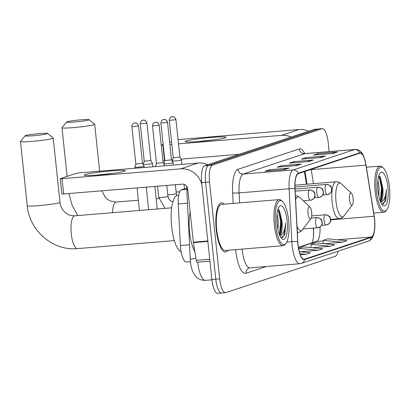 <?xml version="1.0" encoding="UTF-8"?>
<svg xmlns="http://www.w3.org/2000/svg" width="410" height="410" viewBox="0 0 410 410"><rect width="100%" height="100%" fill="white"/><g stroke="black" fill="none" stroke-linecap="round" stroke-linejoin="round"><path stroke-width="0.61" d="M295.267 185.166A27.244 8.236 85.3 0 0 295.005 184.474M306.429 184.244L304.404 171.611M313.578 235.432A20.561 6.217 85.3 0 0 313.312 228.18M190.435 261.698L186.432 262.031A15.421 4.664 -94.7 0 1 180.41 245.487L178.258 203.98A15.421 4.664 -94.7 0 1 181.399 189.85L186.611 188.123M329.143 151.592L328.184 142.511A15.421 4.664 85.3 0 0 322.373 128.653L314.562 129.299A15.421 4.664 85.3 0 0 314.224 129.365L204.621 165.784A15.421 4.664 85.3 0 0 201.684 182.588L211.873 279.487A15.421 4.664 85.3 0 0 217.684 293.35L221.59 293.027A15.421 4.664 85.3 0 0 221.928 292.955M318.467 128.976A15.421 4.664 85.3 0 0 318.129 129.042L208.526 165.461A15.421 4.664 85.3 0 0 205.594 182.265L215.778 279.164A15.421 4.664 85.3 0 0 221.59 293.027A15.421 4.664 85.3 0 1 215.778 279.164L205.594 182.265A15.421 4.664 85.3 0 1 208.526 165.461L318.129 129.042A15.421 4.664 85.3 0 1 318.467 128.976M224.203 204.159A24.677 7.462 85.3 0 0 221.492 202.837A24.677 7.462 85.3 0 0 216.254 229.841A24.677 7.462 85.3 0 0 225.556 252.017A24.677 7.462 85.3 0 0 228.016 250.264A24.677 7.462 85.3 0 1 225.556 252.017A24.677 7.462 85.3 0 1 216.254 229.841A24.677 7.462 85.3 0 1 221.492 202.837A24.677 7.462 85.3 0 1 224.203 204.159M374.468 219.058A16.451 4.976 -94.7 0 1 371.342 236.99L304.579 259.171A16.451 4.976 -94.7 0 1 304.22 259.243A16.451 4.976 -94.7 0 1 297.793 241.603L295.051 188.677A16.451 4.976 -94.7 0 1 298.403 173.604L359.719 153.232A16.451 4.976 -94.7 0 1 360.077 153.161A16.451 4.976 -94.7 0 1 365.91 165.133L374.099 216.249A16.451 4.976 -94.7 0 1 374.468 219.058M304.62 259.576A5.14 4.889 71.6 0 1 301.406 263.415L368.165 241.234C370.368 240.496 372.034 238.753 373.161 236.016C374.812 231.527 375.288 225.859 374.591 219.012A16.861 5.099 85.3 0 0 374.212 216.137L366.017 165.025A16.861 5.099 85.3 0 0 359.678 152.827L298.362 173.199A16.861 5.099 85.3 0 0 294.923 188.646L297.67 241.572A16.861 5.099 85.3 0 0 304.62 259.576L371.383 237.395A16.861 5.099 85.3 0 0 374.591 219.017L374.207 216.101A5.14 1.204 170.9 0 1 374.212 216.137M322.373 128.653A15.421 4.664 85.3 0 0 322.034 128.719L212.431 165.138A15.421 4.664 85.3 0 0 209.5 181.943L219.683 278.841A15.421 4.664 85.3 0 0 225.495 292.704A15.421 4.664 85.3 0 0 225.833 292.632L335.436 256.219A15.421 4.664 85.3 0 0 338.071 251.233M284.607 169.591L265.075 171.206L269.616 169.699L289.152 168.085L284.607 169.591M320.943 157.522L301.406 159.136L305.952 157.63L325.484 156.01L320.943 157.522M333.053 153.499L313.522 155.113L318.063 153.601L337.594 151.987L333.053 153.499M296.722 165.568L277.186 167.183L281.726 165.676L301.263 164.061L296.722 165.568M308.832 161.545L289.296 163.159L293.842 161.653L313.373 160.038L308.832 161.545M312.333 247.742L330.27 246.261L334.811 244.749L315.69 242.848L311.149 244.355L310.944 247.604M324.443 243.719L342.381 242.233L346.921 240.726L327.8 238.825L323.259 240.332L323.054 243.581M300.335 254.779L306.044 254.308L310.59 252.796L299.32 251.678M300.222 251.766L318.16 250.284L322.701 248.773L303.579 246.871L299.039 248.383L298.931 250.095M293.842 161.653L293.96 162.775M307.049 161.694L312.702 160.156A4.11 3.91 71.6 0 1 313.373 160.038M281.726 165.676L281.844 166.798M294.939 165.717L300.591 164.179A4.11 3.91 71.6 0 1 301.263 164.061M318.063 153.601L318.18 154.729M331.27 153.642L336.923 152.105A4.11 3.91 71.6 0 1 337.594 151.987M305.952 157.63L306.07 158.752M319.159 157.671L324.812 156.128A4.11 3.91 71.6 0 1 325.484 156.01M269.616 169.699L269.734 170.821M282.823 169.74L288.481 168.202A4.11 3.91 71.6 0 1 289.152 168.085M318.16 250.284L299.039 248.383M330.27 246.261L311.149 244.355M342.381 242.233L323.259 240.332M306.044 254.308L299.935 253.698M186.094 141.06A20.561 1.435 174 0 1 209.838 137.591A20.561 1.435 174 0 1 225.941 137.483A20.561 1.435 174 0 1 225.157 137.827A20.561 1.435 174 0 1 203.873 141.066A20.561 1.435 174 0 1 185.346 141.752A20.561 1.435 174 0 1 186.094 141.06M213.067 140.01A16.451 1.148 -6 0 0 198.466 141.542M308.648 131.22A20.561 19.547 -108.4 0 0 299.08 129.524L178.037 139.62M291.09 137.053A20.561 19.547 -108.4 0 0 281.521 135.356L178.483 143.879M161.253 145.094L163.149 144.469M169.643 142.311L171.534 141.681M161.268 145.237L162.857 145.171L164.466 160.474L164.825 160.443M171.826 144.433L169.878 144.592M163.221 145.14L162.857 145.171M171.503 159.89L172.62 159.797M180.984 159.106L239.209 154.288M164.466 160.474L162.878 160.535M376.436 191.244A22.104 6.683 85.3 0 0 386.789 209.797A22.104 6.683 85.3 0 0 389.454 186.919A22.104 6.683 85.3 0 0 383.329 168.013A22.104 6.683 85.3 0 0 376.436 191.244M383.329 168.013L382.371 167.116A23.134 6.996 85.3 0 0 380.065 166.106A23.134 6.996 85.3 0 0 375.155 191.424A23.134 6.996 85.3 0 0 383.878 212.216A23.134 6.996 85.3 0 0 385.989 210.842L386.789 209.797M377.887 180.328L379.137 188.451L378.758 195.944M377.646 185.366L377.964 190.86M380.613 202.038A12.853 3.885 85.3 0 0 382.802 188.149L381.526 199.209L380.347 201.402M387.942 187.421A16.964 5.13 85.3 0 0 380.008 173.169A16.964 5.13 85.3 0 0 377.948 190.742A16.964 5.13 85.3 0 0 382.663 205.256A16.964 5.13 85.3 0 0 387.942 187.421M382.802 188.149L380.408 177.392L378.768 175.787M381.797 204.231L385.538 201.182L385.841 200.264L386.44 189.522C385.707 197.42 383.683 201.633 380.357 202.156M386.44 189.522L384.662 201.915L382.971 204.37M378.871 175.813L381.484 188.052L380.229 201.1M385.841 200.264L385.497 201.289M379.88 176.607L382.094 188L381.074 200.27M67.061 121.785A11.311 0.789 -6 0 0 66.579 122.021A11.311 0.789 -6 0 0 75.773 121.888A11.311 0.789 -6 0 0 88.545 120.007A11.311 0.789 -6 0 0 89.016 119.664A11.311 0.789 -6 0 0 79.058 119.976A11.311 0.789 -6 0 0 67.061 121.785M89.016 119.664L94.648 124.199A16.451 1.148 174 0 1 94.7 124.276A16.451 1.148 174 0 1 93.967 124.701A16.451 1.148 174 0 1 75.947 127.387A16.451 1.148 174 0 1 61.982 127.715A16.451 1.148 174 0 1 62.012 127.633L66.579 122.021M349.505 199.706A6.17 1.865 85.3 0 0 352.395 204.882A6.17 1.865 85.3 0 0 353.138 198.496A6.17 1.865 85.3 0 0 351.426 193.223A6.17 1.865 85.3 0 0 349.505 199.706M25.579 135.566A11.311 0.789 -6 0 0 25.097 135.802A11.311 0.789 -6 0 0 34.291 135.669A11.311 0.789 -6 0 0 47.068 133.788A11.311 0.789 -6 0 0 47.539 133.445A11.311 0.789 -6 0 0 37.576 133.757A11.311 0.789 -6 0 0 25.579 135.566M47.539 133.445L53.172 137.98A16.451 1.148 174 0 1 53.218 138.057A16.451 1.148 174 0 1 52.485 138.483A16.451 1.148 174 0 1 34.471 141.168A16.451 1.148 174 0 1 20.5 141.496A16.451 1.148 174 0 1 20.531 141.414L25.097 135.802M308.023 213.487A6.17 1.865 85.3 0 0 310.913 218.663A6.17 1.865 85.3 0 0 311.656 212.277A6.17 1.865 85.3 0 0 309.95 207.004A6.17 1.865 85.3 0 0 308.023 213.487M178.668 195.36L177.617 195.447A28.275 8.548 85.3 0 0 171.621 226.392A28.275 8.548 85.3 0 0 181.112 251.643M146.508 164.384A4.628 0.323 -6 0 0 152.264 163.564A4.628 0.323 -6 0 0 152.474 163.446A4.628 0.323 -6 0 0 152.469 163.436L150.87 160.515L144.228 161.217L143.269 164.405A4.628 0.323 -6 0 0 143.269 164.415A4.628 0.323 -6 0 0 146.508 164.384M138.124 167.167A4.628 0.323 -6 0 0 143.879 166.352A4.628 0.323 -6 0 0 144.084 166.234A4.628 0.323 -6 0 0 144.084 166.224L142.485 163.298L135.838 164.005L134.885 167.188A4.628 0.323 -6 0 0 134.885 167.198A4.628 0.323 -6 0 0 138.124 167.167M175.787 119.73L175.936 119.643C175.065 116.389 172.261 116.542 172.784 116.655L171.559 116.819A3.341 3.177 -108.4 0 1 172.267 116.676A3.341 3.177 71.6 0 1 175.787 119.73L169.294 120.34L173.225 157.773L172.272 160.961A4.628 0.323 -6 0 0 172.272 160.966A4.628 0.323 -6 0 0 175.511 160.935A4.628 0.323 -6 0 0 181.471 160.002A4.628 0.323 -6 0 0 181.471 159.992L181.932 164.374M173.225 157.773L179.872 157.071L181.471 159.992M167.121 163.723A4.628 0.323 -6 0 0 173.087 162.785A4.628 0.323 -6 0 0 173.082 162.78L171.488 159.859L164.84 160.561L163.882 163.744A4.628 0.323 -6 0 0 163.882 163.754A4.628 0.323 -6 0 0 167.121 163.723M164.84 160.551L160.904 123.128L167.552 122.426C166.675 119.172 163.872 119.33 164.4 119.443L163.175 119.607A3.341 3.177 -108.4 0 1 163.882 119.464A3.341 3.177 71.6 0 1 167.403 122.513M163.728 165.876A4.628 0.323 -6 0 0 164.697 165.573A4.628 0.323 -6 0 0 164.697 165.563L164.723 165.794M156.456 163.339L163.098 162.642L164.697 165.563M155.498 166.532A4.628 0.323 -6 0 0 155.498 166.542A4.628 0.323 -6 0 0 155.503 166.557L156.451 163.344M85.27 174.558A20.561 1.435 174 0 1 109.014 171.088A20.561 1.435 174 0 1 125.117 170.98A20.561 1.435 174 0 1 124.332 171.329A20.561 1.435 174 0 1 103.048 174.563A20.561 1.435 174 0 1 84.521 175.249A20.561 1.435 174 0 1 85.27 174.558M112.243 173.507A16.451 1.148 -6 0 0 97.641 175.044M207.824 164.717A20.561 19.547 -108.4 0 0 198.255 163.021L79.596 172.835L76.398 173.292L60.234 178.688L62.033 178.673L63.642 193.971L182.306 184.157A5.14 4.889 71.6 0 1 187.724 188.851L193.33 242.177L207.824 240.977M201.951 185.084A20.561 19.547 -108.4 0 0 180.697 168.858L62.033 178.673M63.642 193.971L61.843 193.986L60.234 178.688M209.946 261.18L197.2 262.236A2.573 0.779 -94.7 0 1 197.143 262.246A2.573 0.779 -94.7 0 1 196.231 260.376L193.387 242.617A2.573 0.779 -94.7 0 1 193.33 242.177M275.612 224.741A22.104 6.683 85.3 0 0 285.965 243.294A22.104 6.683 85.3 0 0 288.63 220.416A22.104 6.683 85.3 0 0 282.505 201.515A22.104 6.683 85.3 0 0 275.612 224.741M282.505 201.515L281.547 200.613A23.134 6.996 85.3 0 0 279.241 199.608A23.134 6.996 85.3 0 0 274.331 224.926A23.134 6.996 85.3 0 0 283.054 245.713A23.134 6.996 85.3 0 0 285.165 244.339L285.965 243.294M279.241 199.608L221.615 204.375A23.134 6.996 85.3 0 0 216.711 229.687A23.134 6.996 85.3 0 0 225.428 250.479L283.054 245.713M190.163 212.037A25.702 7.769 85.3 0 0 189.584 232.121A25.702 7.769 85.3 0 0 194.832 251.648M277.063 213.825L278.313 221.948L277.934 229.441M276.822 218.863L277.139 224.357M279.789 235.535A12.853 3.885 85.3 0 0 281.978 221.646L280.701 232.706L279.523 234.899M287.118 220.918A16.964 5.13 85.3 0 0 279.184 206.671A16.964 5.13 85.3 0 0 277.129 224.239A16.964 5.13 85.3 0 0 281.839 238.758A16.964 5.13 85.3 0 0 287.118 220.918M281.978 221.646L279.584 210.889L277.944 209.284M280.973 237.733L284.719 234.679L285.017 233.761L285.616 223.019C284.883 230.917 282.859 235.13 279.533 235.653M285.616 223.019L283.838 235.412L282.147 237.872M278.047 209.31L280.66 221.554L279.405 234.597M285.017 233.761L284.678 234.786M279.061 210.104L281.27 221.502L280.25 233.772M186.637 189.42L181.399 189.85M187.349 203.227L178.258 203.98M189.502 244.739L180.41 245.487M313.317 228.252A6.683 1.563 -9.1 0 0 313.604 228.155M195.924 258.438A10.281 0.989 177 0 0 190.276 259.617L186.647 186.145M314.224 129.365L322.034 128.719M211.873 279.487L219.683 278.841M201.684 182.588L209.5 181.943M204.621 165.784L212.431 165.138M197.692 262.2A20.561 6.217 85.3 0 0 205.405 280.358L211.909 279.82M187.8 189.574A10.281 0.989 177 0 0 186.668 190.091M371.342 236.99L337.486 239.788M323.223 240.967L316.648 241.51A16.451 4.976 85.3 0 0 320.026 226.981M266.362 266.5L245.969 273.275A5.14 4.889 71.6 0 1 249.229 267.996L249.864 267.863A20.561 6.217 85.3 0 1 242.115 249.382A20.561 6.217 85.3 0 1 242.084 249.101M245.969 273.275A25.702 7.769 -94.7 0 1 235.719 250.29A25.702 7.769 -94.7 0 1 235.653 249.634M374.197 216.06A5.14 1.204 170.9 0 1 374.207 216.101L366.017 164.984A5.14 1.204 170.9 0 1 366.017 165.025M298.362 173.199A5.14 4.889 -108.4 0 0 293.288 169.914L354.604 149.542A5.14 4.889 71.6 0 1 359.678 152.827M294.923 188.646A5.14 0.497 177 0 0 289.096 188.754A20.561 6.217 -94.7 0 1 293.288 169.914L243.284 174.05A20.561 6.217 85.3 0 0 239.091 192.89L239.609 202.883M366.007 164.948A5.14 1.204 170.9 0 1 366.017 164.984C364.434 157.455 362.655 153.007 360.692 151.649C359.047 150.05 357.166 149.317 355.05 149.45L305.05 153.586A20.561 6.217 85.3 0 0 304.599 153.678L243.284 174.05A5.14 4.889 71.6 0 1 237.861 169.356L299.177 148.984A25.702 7.769 -94.7 0 1 304.804 153.596M299.177 148.984A5.14 4.889 71.6 0 0 304.599 153.678L354.604 149.542A20.561 6.217 -94.7 0 1 355.05 149.45M297.67 241.572A5.14 0.497 177 0 0 291.838 241.674L289.096 188.754L239.091 192.89A5.14 0.497 -3 0 1 232.624 192.9A25.702 7.769 -94.7 0 1 237.861 169.356M301.406 263.415L299.869 263.727A20.561 6.217 -94.7 0 1 291.838 241.674L286.698 242.1M368.165 241.234A5.14 4.889 -108.4 0 0 371.383 237.395M233.167 203.416L232.624 192.9M304.579 259.171L303.851 259.228M298.439 247.563L316.648 241.51A9.251 8.794 71.6 0 0 314.695 241.91L298.398 247.322M374.099 216.249L330.701 219.837M365.91 165.133L311.216 169.658A16.451 4.976 85.3 0 0 311.169 169.366M313.46 183.665L311.216 169.658A9.251 2.163 -9.1 0 1 310.062 169.735M308.407 161.581L312.702 160.156M320.523 157.558L324.812 156.128M332.633 153.53L336.923 152.105M296.297 165.604L300.591 164.179M284.186 169.627L288.481 168.202M281.521 135.356L299.08 129.524M112.504 212.698A16.451 4.976 -94.7 0 1 115.892 202.109A16.451 4.976 -94.7 0 1 116.255 202.038L110.28 201.008L107.22 199.163L105.406 197.456L101.859 190.809M294.985 185.192L336.051 181.794C337.825 181.594 339.582 182.245 341.325 183.752A17 5.14 85.3 0 0 336.026 201.617A17 5.14 85.3 0 0 343.985 215.885L352.395 204.882M336.051 181.794A18.506 5.596 85.3 0 0 332.131 202.048A18.506 5.596 85.3 0 0 339.106 218.679C340.884 218.586 342.509 217.654 343.985 215.885M59.24 202.745A16.451 1.148 -6 0 0 59.973 202.314C60.372 205.748 61.69 208.721 63.924 211.237C66.271 213.364 67.645 215.583 74.774 215.819A16.451 4.976 -94.7 0 0 74.415 215.891A16.451 4.976 -94.7 0 0 71.284 233.823A16.451 4.976 -94.7 0 0 77.485 248.603C53.054 251.222 29.248 230.635 27.255 205.753A16.451 1.148 -6 0 0 41.225 205.43A16.451 1.148 -6 0 0 59.24 202.745M296.999 226.207A17 5.14 85.3 0 0 302.503 229.667L310.913 218.663M297.322 232.46A18.506 5.596 85.3 0 0 297.624 232.46C299.402 232.367 301.032 231.435 302.503 229.667M295.405 195.56L297.178 195.898L299.848 197.533A17 5.14 85.3 0 0 295.62 199.665M326.099 225.013A5.14 4.889 -108.4 0 0 330.445 219.509A5.14 4.889 71.6 0 0 325.027 214.814A5.14 1.553 85.3 0 0 324.049 220.416A5.14 1.553 85.3 0 0 325.986 225.039A5.14 1.553 85.3 0 0 326.099 225.013M146.79 123.174L146.939 123.087C146.062 119.833 143.259 119.986 143.787 120.099L142.562 120.263A3.341 3.177 -108.4 0 1 143.264 120.12A3.341 3.177 71.6 0 1 146.79 123.174L140.292 123.784L144.228 161.217M317.714 227.801A5.14 4.889 -108.4 0 0 322.06 222.297A5.14 4.889 71.6 0 0 316.638 217.602A5.14 1.553 85.3 0 0 315.664 223.204A5.14 1.553 85.3 0 0 317.601 227.827A5.14 1.553 85.3 0 0 317.714 227.801M316.894 217.587A5.14 1.553 85.3 0 0 316.751 217.577A5.14 1.553 85.3 0 0 316.638 217.602M138.401 125.962L138.549 125.875C137.673 122.621 134.875 122.774 135.397 122.887L134.172 123.051A3.341 3.177 -108.4 0 1 134.88 122.908A3.341 3.177 71.6 0 1 138.401 125.962L131.907 126.572L135.838 164.005M327.247 194.653A5.14 4.889 -108.4 0 0 331.593 189.148A5.14 4.889 71.6 0 0 326.175 184.454A5.14 1.553 85.3 0 0 325.197 190.055A5.14 1.553 85.3 0 0 327.134 194.678A5.14 1.553 85.3 0 0 327.247 194.653M176.151 191.967A4.628 0.323 -6 0 0 178.755 191.844A4.628 0.323 -6 0 0 179.708 191.757M318.862 197.441A5.14 4.889 -108.4 0 0 323.208 191.936A5.14 4.889 71.6 0 0 317.791 187.242A5.14 1.553 85.3 0 0 316.812 192.843A5.14 1.553 85.3 0 0 318.749 197.466A5.14 1.553 85.3 0 0 318.862 197.441M167.767 194.755A4.628 0.323 -6 0 0 170.37 194.627A4.628 0.323 -6 0 0 176.203 193.786A4.628 0.323 -6 0 0 176.336 193.694L175.393 184.725M159.013 125.301L159.162 125.214C158.291 121.96 155.487 122.118 156.01 122.226L154.79 122.395A3.341 3.177 -108.4 0 1 155.492 122.252A3.341 3.177 71.6 0 1 159.013 125.301L152.52 125.911L156.451 163.349M310.472 200.229A5.14 4.889 -108.4 0 0 314.824 194.724A5.14 4.889 71.6 0 0 309.401 190.025A5.14 1.553 85.3 0 0 308.422 195.631A5.14 1.553 85.3 0 0 310.36 200.249A5.14 1.553 85.3 0 0 310.472 200.229M165.102 208.347L158.747 197.446A4.628 0.323 -6 0 0 161.981 197.415A4.628 0.323 -6 0 0 167.818 196.569A4.628 0.323 -6 0 0 167.946 196.477L166.788 185.438M180.697 168.858L198.255 163.021M207.87 241.418L193.387 242.617M196.231 260.376L209.746 259.258M205.405 280.358C199.506 280.507 196.503 277.36 195.662 276.304L193.561 273.25C192.193 270.995 191.157 267.228 190.455 261.949L190.276 259.617M225.495 292.704L221.59 293.027M299.869 263.727L249.864 267.863M305.05 153.586L303.62 153.284L303.994 153.688M307.085 184.192L305.04 171.4M313.64 228.15L313.389 237.544L312.399 242.674M373.72 213.056L383.878 212.216M366.376 167.239L380.065 166.106M67.096 176.382L61.982 127.715M330.675 219.376L339.106 218.679M351.426 193.223L341.325 183.752M99.63 171.18L94.7 124.276M77.792 215.568L72.001 205.102L68.921 193.535M158.895 198.512L156.179 198.732M138.354 200.208L116.255 202.038M27.255 205.753L20.5 141.496M174.373 240.593L77.485 248.603M297.322 232.485L297.624 232.46M309.95 207.004L299.848 197.533M59.973 202.314L53.218 138.057M171.662 207.803L74.774 215.819M321.548 225.403L327.185 224.793C332.213 221.677 330.245 220.155 330.655 219.217C329.589 217.823 331.675 216.049 325.14 214.794L311.697 215.906M143.31 164.815L143.269 164.415M157.261 208.997L154.888 186.422M152.822 166.778L152.474 163.446M146.939 123.087L150.87 160.52M140.292 123.784C140.425 120.596 142.993 120.048 142.562 120.263M302.99 229.031L318.795 227.581C323.828 224.465 321.855 222.943 322.27 222.005C321.199 220.611 323.285 218.837 316.751 217.577L311.252 218.033M139.431 210.468L137.058 187.898M134.992 168.254L134.885 167.198M148.656 209.71L146.283 187.134M144.217 167.49L144.084 166.234M138.549 125.875L142.485 163.308M131.907 126.572C132.04 123.384 134.603 122.831 134.172 123.051M322.696 195.042L328.333 194.432C333.361 191.316 331.393 189.794 331.803 188.856C330.737 187.462 332.823 185.689 326.288 184.433L294.99 187.022M184.5 188.82L184.028 184.331M172.313 161.371L172.272 160.966M175.936 119.643L179.872 157.076M169.294 120.34C169.427 117.152 171.99 116.604 171.559 116.819M314.311 197.83L319.943 197.22C324.976 194.104 323.003 192.577 323.418 191.644C322.347 190.25 324.433 188.477 317.904 187.216L295.072 189.107M176.864 195.626L176.336 193.694M173.327 165.081L173.087 162.785M163.923 164.159L163.882 163.754M167.552 122.426L171.488 159.864M160.904 123.128C161.038 119.935 163.605 119.387 163.175 119.607M303.364 200.828L311.559 200.003C316.587 196.887 314.619 195.365 315.034 194.432C313.963 193.038 316.048 191.26 309.514 190.004L295.18 191.188M172.902 201.735L171.001 201.141L169.161 199.552L167.946 196.477M158.747 197.446L157.563 186.201M159.162 125.214L163.098 162.647M152.52 125.911C152.653 122.723 155.216 122.175 154.79 122.395M197.143 262.246L209.946 261.185"/></g></svg>
